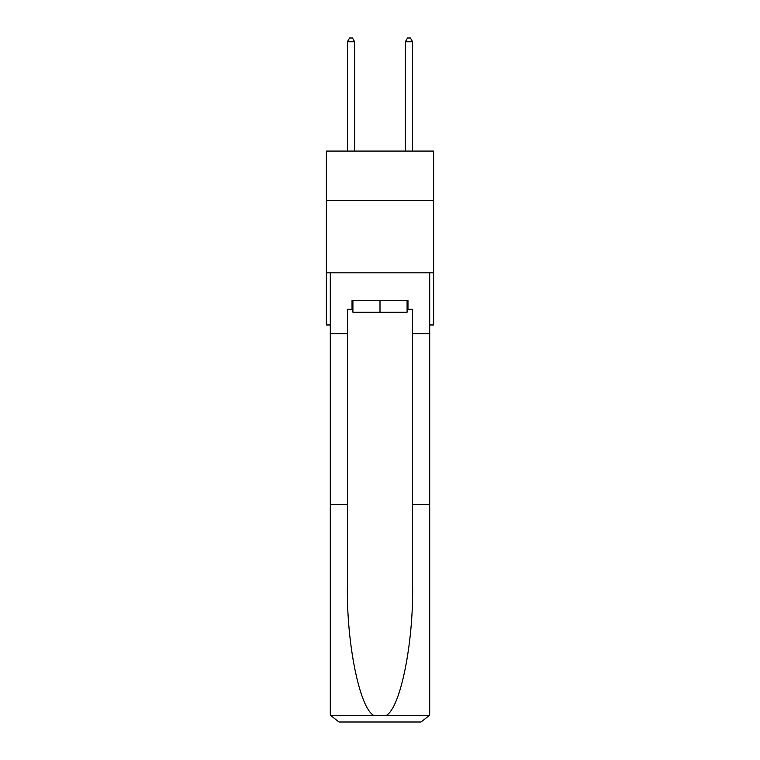 <?xml version="1.0" encoding="UTF-8"?>
<svg xmlns="http://www.w3.org/2000/svg" width="760" height="760" viewBox="0 0 760 760"><rect width="100%" height="100%" fill="white"/><g stroke="black" fill="none" stroke-linecap="round" stroke-linejoin="round"><path stroke-width="1.14" d="M433.618 200.345L433.618 151.078L326.382 151.078L326.382 200.345L433.618 200.345L433.618 324.966L429.704 324.966M433.618 272.802L326.382 272.802L326.382 200.345M326.382 272.802L326.382 324.966L330.296 324.966M407.094 300.618L407.094 312.217L352.906 312.217L352.906 300.618M380 300.618L380 312.217M407.094 309.32L407.968 309.32L407.968 300.618L352.032 300.618L352.032 309.32L347.396 309.32L347.396 504.649L330.296 504.649L330.296 713.308L330.552 715.388L338.988 722L361.019 722M338.988 722L421.012 722L338.988 722M398.981 722L421.012 722L429.447 715.388L429.704 504.649L429.704 713.308M347.396 504.649L347.396 585.713C346.493 643.302 359.575 707.817 373.692 715.388L386.308 715.388C400.425 707.817 413.506 643.302 412.604 585.713L412.604 309.32L407.968 309.32M330.296 713.308L330.296 272.802L429.704 272.802L429.704 333.659L412.604 333.659M347.396 333.659L330.296 333.659M429.704 333.659L429.704 504.649L412.604 504.649M352.032 309.32L352.906 309.32M354.644 151.078L354.644 41.771L347.396 41.771L347.396 151.078M347.396 41.771L349.572 38L352.469 38L354.644 41.771M412.604 151.078L412.604 41.771L405.356 41.771L405.356 151.078M405.356 41.771L407.531 38L410.428 38L412.604 41.771M330.552 715.388L373.692 715.388M386.308 715.388L429.447 715.388"/></g></svg>
